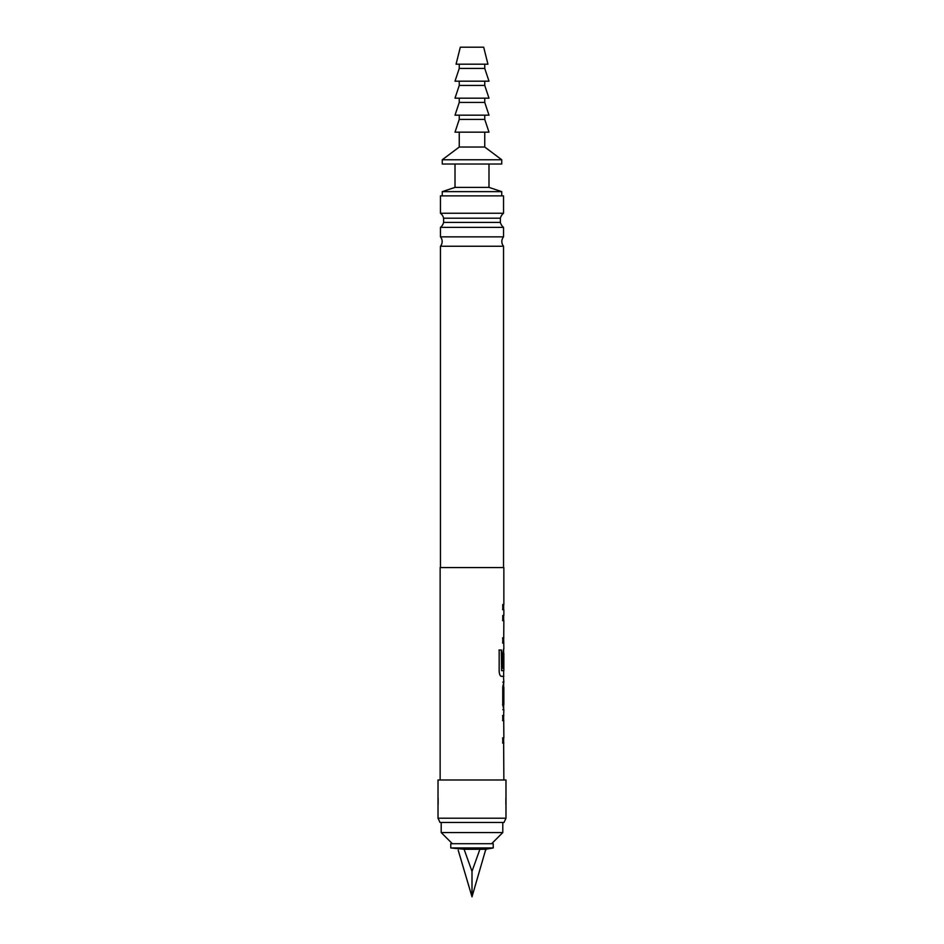 <?xml version="1.0" encoding="UTF-8"?>
<svg xmlns="http://www.w3.org/2000/svg" width="944" height="944" viewBox="0 0 944 944"><rect width="100%" height="100%" fill="white"/><g stroke="black" fill="none" stroke-linecap="round" stroke-linejoin="round"><path stroke-width="1.42" d="M502.763 609.659L503.86 609.659L502.751 609.659L502.751 604.538L503.86 604.538L503.86 567.58L440.14 567.58L440.14 779.98M503.86 609.659L503.86 615.476L502.751 615.476L502.751 620.609L503.86 620.609L503.73 637.873M503.659 615.476L503.648 620.609L502.55 620.609M502.55 637.873L503.648 637.873L503.86 648.811M503.447 676.341L503.86 682.158L502.763 682.158M502.763 687.291L503.86 687.291L503.86 704.554L502.763 704.554M502.763 709.687L503.86 709.687L503.648 715.528M503.648 742.999L503.86 779.98M503.86 743.022L502.751 743.022L502.751 737.901L503.73 737.901M503.73 720.626L503.86 737.901M503.86 720.626L502.751 720.626L502.751 715.505L503.86 715.505M503.86 709.687L502.751 704.897L502.751 686.949L503.86 682.158M503.86 676.341L501.358 676.341C500.143 676.01 499.411 674.417 499.164 671.562L499.164 650.015L501.488 650.015L501.606 670.653L503.86 670.653L503.86 653.39L503.695 668.305L502.751 668.305L502.751 653.602L503.648 648.811L503.648 653.39M503.86 643.006L502.751 643.006L502.751 637.873L503.86 637.873M502.55 668.305L503.482 668.305L503.86 653.39M503.86 687.291L503.86 704.554M505.984 779.98L438.016 779.98L438.016 818.212L505.984 818.212L505.984 779.98M505.984 818.212L504.002 822.46L439.998 822.46L438.016 818.212M505.866 798.164L505.866 804.264M438.134 798.176L438.134 804.264M440.459 567.58L440.459 246.242L503.541 246.242L503.541 567.58M440.459 246.242A7.328 7.328 0 0 0 440.459 236.85L440.459 227.362L503.541 227.362L503.541 236.85L440.459 236.85M503.541 246.242A7.328 7.328 0 0 1 503.541 236.85M503.541 227.362A9.027 9.027 0 0 1 500.391 222.406L443.609 222.406L443.609 218.206L500.391 218.206A9.027 9.027 0 0 1 503.541 213.25L440.459 213.25A9.027 9.027 0 0 1 443.609 218.206M440.459 227.362A9.027 9.027 0 0 0 443.609 222.406M500.391 222.406L500.391 218.206M441.202 822.46L441.202 832.549L502.798 832.549L502.798 822.46M491.647 843.7L502.798 832.549M452.353 843.7L441.202 832.549M503.541 213.25L503.541 195.88L440.459 195.88L440.459 213.25M488.992 164.02L488.992 187.384L501.736 191.632L501.736 195.88M455.008 164.02L455.008 187.384L442.264 191.632L442.264 195.88M493.24 843.7L450.76 843.7L450.76 847.948L493.24 847.948L493.24 843.7M479.906 849.258L464.094 849.258L472 871.371L479.906 849.258L485.806 849.258L472 896.8L458.194 850.19M472 871.371L472 896.8M464.094 849.258L450.76 847.948M484.744 132.16L484.744 147.028L501.736 159.772L501.736 164.02L442.264 164.02L442.264 159.772L459.256 147.028L459.256 132.16M472 132.16L455.008 132.16L459.256 119.416L484.744 119.416L488.992 132.16L472 132.16M484.744 147.028L459.256 147.028M501.736 159.772L442.264 159.772M488.992 187.384L455.008 187.384M501.736 191.632L442.264 191.632M472 115.168L455.008 115.168L459.256 102.424L484.744 102.424L488.992 115.168L472 115.168M472 98.176L455.008 98.176L459.256 85.432L484.744 85.432L488.992 98.176L472 98.176M472 81.184L455.008 81.184L459.256 68.44L484.744 68.44L488.992 81.184L472 81.184M472 64.192L456.07 64.192L460.318 47.2L483.682 47.2L487.93 64.192L472 64.192M503.648 604.538L503.648 609.659L502.55 609.659M503.648 643.006L502.55 643.006M498.975 650.015L501.288 650.015L501.606 670.653M503.648 670.653L503.648 676.341L501.158 676.341M503.648 682.17L503.648 704.554L502.562 704.554M503.648 704.554L503.648 709.676M502.55 715.505L503.659 715.505M503.648 715.505L503.648 720.626L502.55 720.626M502.55 737.901L503.518 737.901M503.648 737.901L503.648 743.022L502.55 743.022M485.806 850.19L485.806 849.258L493.24 847.948M459.256 115.168L459.256 119.416M459.256 98.176L459.256 102.424M459.256 81.184L459.256 85.432M459.256 64.192L459.256 68.44M484.744 64.192L484.744 68.44M484.744 81.184L484.744 85.432M484.744 98.176L484.744 102.424M484.744 115.168L484.744 119.416"/></g></svg>
